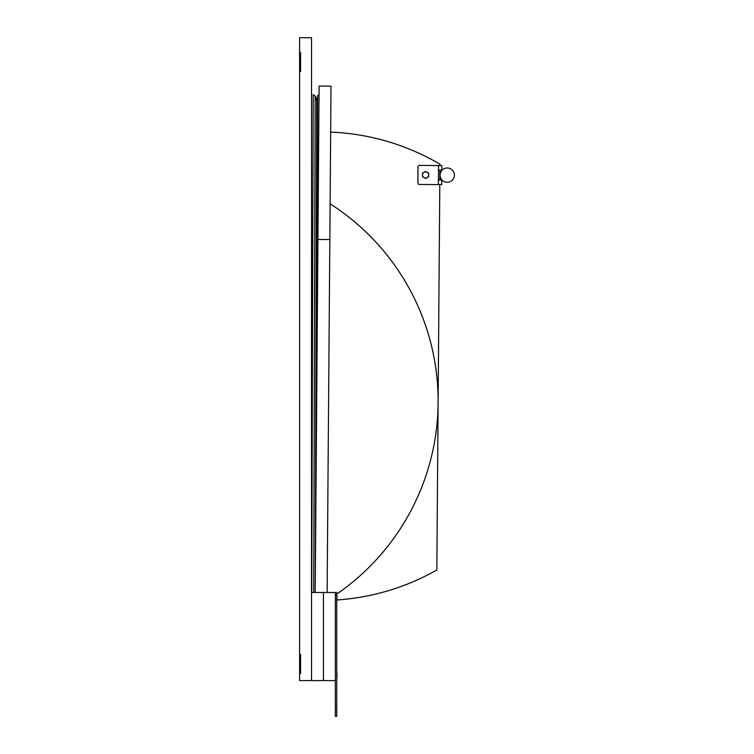 <?xml version="1.0" encoding="UTF-8"?>
<svg xmlns="http://www.w3.org/2000/svg" width="754" height="754" viewBox="0 0 754 754"><rect width="100%" height="100%" fill="white"/><g stroke="black" fill="none" stroke-linecap="round" stroke-linejoin="round"><path stroke-width="1.13" d="M300.563 654.397L300.563 673.445L299.611 673.445L299.611 680.589L311.515 680.589L311.515 592.484L335.332 592.484L335.332 680.589L323.428 680.589L323.428 592.484L323.428 680.589L311.515 680.589L311.515 37.7L299.611 37.7L299.611 52.535L300.563 52.535L300.563 71.583L299.611 71.583L299.611 654.397L300.563 654.397L300.563 673.445L299.611 673.445L299.611 654.397L300.563 654.397M317.934 239.47L319.112 86.05L331.015 86.135L329.837 239.555L317.934 239.47L315.219 592.484M327.123 592.484L329.837 239.555M311.741 592.484L313.193 94.684L311.515 583.106M313.193 94.684L315.181 96.088L316.708 98.595L315.304 581.523M319.036 95.362L317.613 95.362L316.737 395.087M336.755 594.095A234.296 234.296 0 0 0 330.111 203.816M337.236 599.958A234.296 234.296 0 0 0 436.83 570.005L439.789 184.598M439.931 165.55L439.95 164.202A234.296 234.296 0 0 0 330.657 132.101M439.902 170.131L439.827 180.027M447.245 182.28A7.144 7.144 0 0 0 453.427 171.563A7.144 7.144 0 0 0 441.052 171.563A7.144 7.144 0 0 0 447.245 182.28M441.693 184.617L441.731 180.036L438.394 180.018L438.357 184.589L441.693 184.617L441.703 183.184M438.47 170.112L441.806 170.14L441.844 165.569L438.508 165.541L438.394 180.018M438.357 184.589L419.309 184.438A1.433 1.433 0 0 1 417.895 183.005L418.018 166.813A1.433 1.433 0 0 1 419.46 165.39L438.508 165.541M424.031 177.642L422.476 176.756L422.476 174.966A3.091 3.091 0 0 0 427.122 177.642L425.576 178.538L424.031 177.642M422.476 173.175L424.031 172.289A3.091 3.091 0 0 0 422.476 174.966L422.476 173.175M425.576 171.394L427.122 172.289A3.091 3.091 0 0 0 424.031 172.289L425.576 171.394M428.668 174.966L428.668 176.756L427.122 177.642A3.091 3.091 0 0 0 427.122 172.289L428.668 173.175L428.668 174.966M335.332 706.771L335.332 716.3L336.755 716.3L336.755 706.771L335.332 706.771L335.332 594.868L336.755 594.868L336.755 592.484L335.332 592.484M336.755 594.868L336.755 706.771M299.611 71.583L300.563 71.583L300.563 52.535L299.611 52.535L299.611 71.583M336.755 677.874L336.755 672.822M336.925 678.034L336.925 672.653M336.755 600.25L336.755 595.198M336.925 600.41L336.925 595.029M315.181 96.088L313.73 592.484M316.708 100.593L315.172 98.359M311.515 571.155L312.288 307.029M316.708 98.595L317.604 98.322"/></g></svg>
